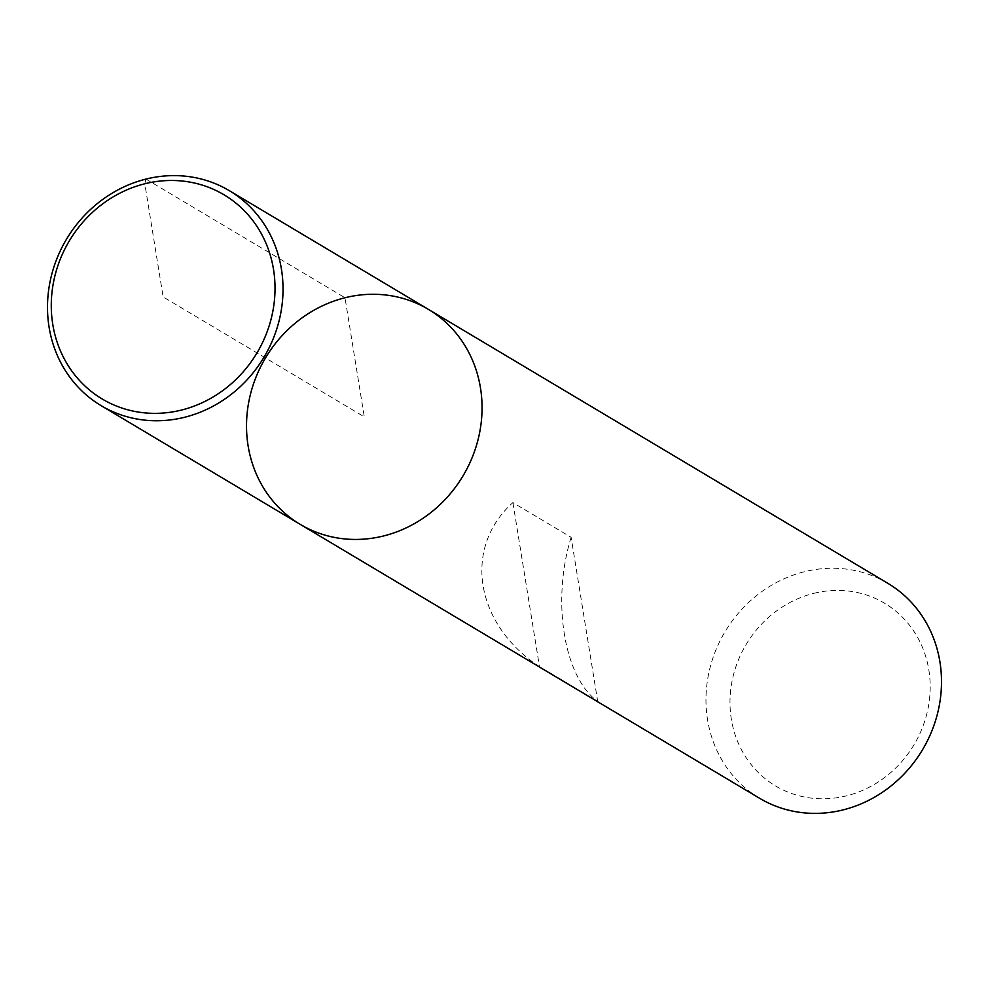 <?xml version="1.0" encoding="UTF-8"?>
<svg xmlns="http://www.w3.org/2000/svg" width="989" height="989" viewBox="0 0 989 989"><rect width="100%" height="100%" fill="white"/><g stroke="black" fill="none" stroke-linecap="round" stroke-linejoin="round"><path stroke-width="0.74" stroke-dasharray="4.95 3.71" d="M887.838 583.325A125.158 115.033 -59.2 0 0 804.453 571.716A125.158 115.033 -59.2 0 0 708.445 674.758A125.158 115.033 -59.2 0 0 759.651 798.308M571.135 537.311C551.454 600.706 563.854 677.304 597.702 701.386L539.475 666.66C474.93 624.282 462.518 547.683 512.908 502.597L571.135 537.311L597.702 701.386M813.7 593.363A106.379 97.775 120.8 0 1 923.813 723.886A106.379 97.775 120.8 0 1 752.765 766.549A106.379 97.775 120.8 0 1 813.7 593.363M512.908 502.597L539.475 666.66M300.186 524.355A125.158 115.033 120.8 0 1 265.485 357.944A125.158 115.033 120.8 0 1 428.385 309.359M145.964 179.083L345 297.751L364.286 416.851L163.136 296.923L144.814 183.769L145.964 179.083"/><path stroke-width="1.48" d="M759.651 798.308A125.158 115.033 -59.2 0 0 922.539 749.724A125.158 115.033 -59.2 0 0 887.838 583.325L428.385 309.359A125.158 115.033 -59.2 0 0 345 297.751A125.158 115.033 -59.2 0 0 248.993 400.805A125.158 115.033 -59.2 0 0 300.186 524.355A125.158 115.033 -59.2 0 0 463.087 475.771A125.158 115.033 -59.2 0 0 428.385 309.359A125.158 115.033 120.8 0 1 479.578 432.91A125.158 115.033 120.8 0 1 383.571 535.964A125.158 115.033 120.8 0 1 300.186 524.355L759.651 798.308M184.547 417.284A125.158 115.033 120.8 0 1 101.162 405.675A125.158 115.033 120.8 0 1 66.461 239.276A125.158 115.033 120.8 0 1 229.349 190.692A125.158 115.033 120.8 0 1 280.555 314.242A125.158 115.033 120.8 0 1 184.547 417.284M181.469 410.064A118.89 109.285 120.8 0 1 58.4 264.187A118.89 109.285 120.8 0 1 249.562 216.504A118.89 109.285 120.8 0 1 181.469 410.064M101.162 405.675L300.186 524.355M229.349 190.692L428.385 309.359"/></g></svg>
